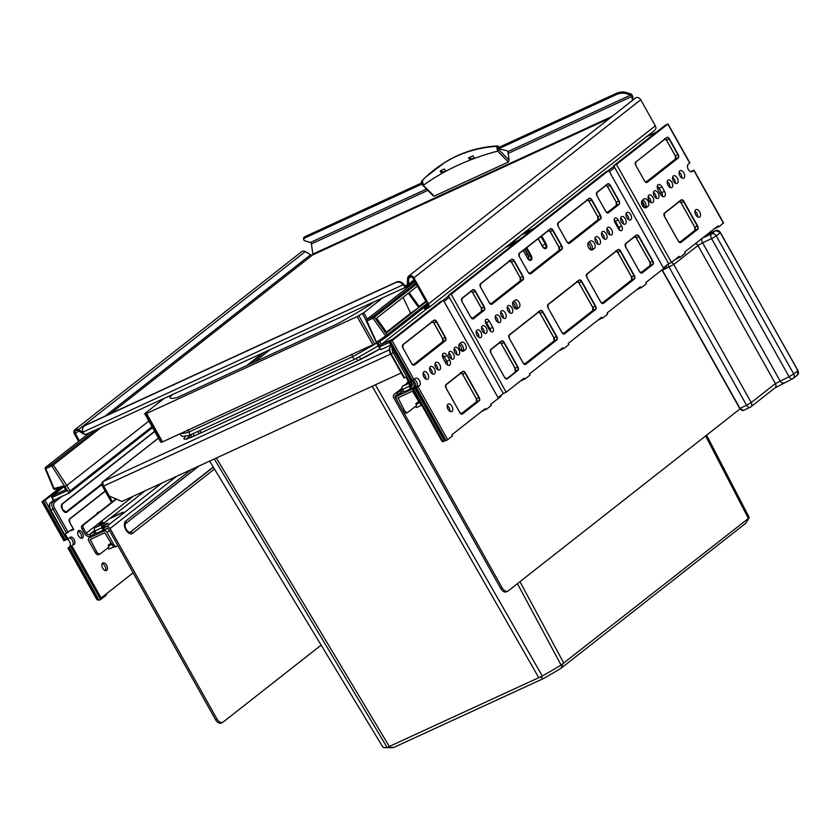 <?xml version="1.0" encoding="UTF-8"?>
<svg xmlns="http://www.w3.org/2000/svg" width="840" height="840" viewBox="0 0 840 840"><rect width="100%" height="100%" fill="white"/><g stroke="black" fill="none" stroke-linecap="round" stroke-linejoin="round"><path stroke-width="1.26" d="M111.562 502.425L102.386 486.056A3.853 3.108 51.9 0 1 102.858 481.719A3.853 3.108 51.9 0 1 103.362 481.404L103.604 481.299A3.853 2.236 65.3 0 0 103.688 486.045L109.305 496.062L121.916 501.469L401.216 372.939M112.392 501.764L103.331 485.625A2.573 2.069 -128.1 0 1 102.963 484.082M116.382 499.096L83.38 525.01A2.573 1.491 -114.7 0 0 83.433 528.171L82.016 528.832A2.573 1.491 65.3 0 1 81.953 525.662L83.38 525.01M95.004 531.163L89.397 534.534A2.573 2.069 -128.1 0 1 86.247 533.18L83.433 528.171M116.004 498.939L81.953 525.662M93.734 532.109L94.668 533.778L90.342 536.204A4.494 3.633 51.9 0 1 84.819 533.841L82.016 528.832M321.143 645.13L223.031 722.148A6.426 3.728 -114.7 0 1 222.59 722.421L221.162 723.072A6.426 3.728 65.3 0 1 215.492 719.586L108.644 529.179A1.281 1.04 -128.1 0 0 107.069 528.507L103.236 530.072L102.302 528.402L104.864 526.05L102.868 526.88M94.668 533.778L95.939 532.833M222.59 722.421A6.426 3.728 -114.7 0 1 216.919 718.925L110.072 528.528A3.213 2.594 51.9 0 0 106.134 526.837L102.302 528.402M112.886 516.747L123.176 512.169L111.09 518.154L112.886 516.747A3.213 1.859 -114.7 0 1 112.739 517.398M105.011 525.399A5.135 2.982 -114.7 0 1 105.851 523.94A5.135 2.982 -114.7 0 1 106.208 523.719A5.135 5.135 0 0 1 108.266 523.246L102.795 526.418M410.729 386.663L411.663 388.332L410.361 388.731L409.416 387.062L411.358 386.379A2.573 2.069 -128.1 0 0 412.01 383.271L410.792 381.108M412.272 380.541L413.438 382.62A4.494 3.633 51.9 0 1 412.881 387.681A4.494 3.633 51.9 0 1 412.293 388.048L411.663 388.332M740.208 408.776L508.19 590.919A6.426 3.728 -114.7 0 1 507.749 591.192A6.426 3.728 -114.7 0 1 502.079 587.696L395.231 397.299A1.281 1.04 -128.1 0 1 395.556 395.745L403.578 391.125M507.749 591.192L506.331 591.853A6.426 3.728 65.3 0 1 500.661 588.357L393.803 397.95A3.213 2.594 51.9 0 1 394.202 394.338A3.213 2.594 51.9 0 1 394.622 394.076L400.848 390.779L401.793 392.448M402.633 389.456L400.848 390.779M409.416 387.062L411.989 384.709L410.571 385.287M412.304 383.995L410.498 384.825M514.773 308.364A3.539 2.047 65.3 0 0 514.353 304.416A3.539 2.047 65.3 0 0 512.673 302.631M643.555 207.039A3.539 2.047 65.3 0 0 642.978 203.438A3.539 2.047 65.3 0 0 641.529 201.789M406.634 412.87A3.853 2.236 65.3 0 1 406.371 413.038A3.853 2.236 65.3 0 1 402.969 410.939L396.406 399.252A2.573 2.069 51.9 0 1 397.058 396.144L411.506 389.498A2.573 2.069 51.9 0 1 412.86 389.403L441.903 441.157L443.163 441.704L413.616 389.036L412.85 389.382L414.939 387.744A4.179 2.425 -114.7 0 0 414.855 382.599A4.179 2.425 -114.7 0 0 412.619 380.383M410.77 381.119L402.497 386.243A2.573 1.491 65.3 0 0 402.591 389.382L403.998 391.881L411.222 388.531M419.528 402.728L416.556 404.093L415.769 403.757L416.714 405.426L408.051 412.219A3.853 2.236 -114.7 0 1 407.788 412.377A3.853 2.236 -114.7 0 1 404.387 410.288L397.992 397.814L412.451 391.167L419.79 403.2A3.853 2.236 65.3 0 0 421.722 405.185L417.175 407.316A1.281 1.04 51.9 0 1 415.601 406.634L415.464 406.403M410.823 385.749L409.637 382.967A2.573 1.491 -114.7 0 0 409.721 386.096L409.952 386.495M411.842 382.977L410.571 384.636M410.812 381.538L409.637 382.967M406.749 383.407L408.755 382.084M408.198 381.087L407.001 382.893M98.931 554.474A3.853 2.236 65.3 0 1 98.669 554.631A3.853 2.236 65.3 0 1 95.267 552.531L88.704 540.845A2.573 2.069 51.9 0 1 89.365 537.747L103.814 531.09A2.573 2.069 51.9 0 1 106.964 532.444L113.526 544.131A3.853 2.236 -114.7 0 0 116.928 546.231A3.853 2.236 -114.7 0 0 117.191 546.074L117.842 545.559M99.057 525L100.117 522.858L102.648 522.071L103.12 523.131L94.805 527.846A2.573 1.491 65.3 0 0 94.899 530.975L96.306 533.484L103.656 530.03M114.061 546.798L109.473 548.909A1.281 1.04 51.9 0 1 107.898 548.236L107.772 547.995M111.836 544.32L108.864 545.685L108.077 545.349L109.011 547.019L100.359 553.812A3.853 2.236 -114.7 0 1 100.097 553.98A3.853 2.236 -114.7 0 1 96.695 551.88L90.216 539.469L104.748 532.76L112.098 544.793A3.853 2.236 65.3 0 0 115.5 546.882A3.853 2.236 65.3 0 0 115.763 546.725M103.215 527.499L101.934 524.559A2.573 1.491 -114.7 0 0 102.029 527.698L102.344 528.266M102.889 526.207L104.055 524.801L103.856 523.089L102.648 522.071M103.12 523.131L101.934 524.559M499.107 147.304L616.591 93.24A6.426 2.384 171.8 0 1 625.579 92.327L630.662 93.86A2.573 1.491 -114.7 0 1 632.195 95.288A2.573 1.491 -114.7 0 1 632.699 96.726L633.15 99.886M632.415 100.464L631.848 96.474A1.281 0.745 65.3 0 0 631.596 95.749A1.281 0.745 65.3 0 0 630.829 95.036L625.748 93.513A6.426 2.384 -8.2 0 0 616.76 94.427L616.591 93.24M421.617 182.963L305.655 236.323A6.426 2.384 171.8 0 0 303.534 238.518L303.702 239.694A6.426 2.384 -8.2 0 0 305.308 240.965L310.391 242.498A1.281 0.745 -114.7 0 1 311.157 243.212A1.281 0.745 -114.7 0 1 311.409 243.936L312.869 254.09A1.281 0.745 -114.7 0 1 312.648 254.951A2.573 2.069 51.9 0 1 310.621 254.762L305.277 251.612A3.853 3.108 -128.1 0 0 301.739 251.643L74.918 429.692A3.853 3.108 51.9 0 1 78.456 429.671L82.971 432.317M79.422 440.769L75.401 433.598L74.445 434.038A3.853 3.108 51.9 0 1 74.918 429.692M78.593 441.42L74.445 434.038M85.27 434.364A3.853 3.108 51.9 0 1 83.422 433.829L78.067 430.689A2.573 2.069 -128.1 0 0 75.401 433.598L78.666 431.036M424.305 308.228A6.426 0.714 150.7 0 0 426.919 307.419A2.573 2.069 -128.1 0 0 427.57 304.322L412.955 278.271A2.573 2.069 -128.1 0 0 408.776 278.502L408.429 284.277A3.853 3.108 51.9 0 1 407.4 286.346A3.853 3.108 51.9 0 1 406.896 286.661L406.266 285.548A2.573 2.069 -128.1 0 0 407.284 283.952L407.642 278.187A3.853 3.108 51.9 0 1 408.671 276.108A3.853 3.108 51.9 0 1 413.899 277.83L428.526 303.881A3.853 3.108 51.9 0 1 428.054 308.228A3.853 3.108 51.9 0 1 427.539 308.532A6.426 0.714 -29.3 0 1 424.925 309.341L424.305 308.228A6.426 0.714 150.7 0 1 425.145 307.272L427.886 305.119M428.054 308.228L654.864 130.168A3.853 3.108 -128.1 0 0 655.337 125.832L640.721 99.771A3.853 3.108 -128.1 0 0 635.481 98.049L408.671 276.108M406.896 286.661A3.853 2.236 -114.7 0 1 406.634 286.818A3.853 2.236 -114.7 0 1 404.407 286.209L403.127 284.77L403.725 284.298A6.426 5.187 -128.1 0 0 396.575 281.988L85.638 425.072A6.426 5.187 -128.1 0 0 84.798 425.586A6.426 5.187 -128.1 0 0 84.514 425.838M403.725 284.298L404.607 285.243A2.573 1.491 65.3 0 0 406.088 285.653A2.573 1.491 65.3 0 0 406.266 285.548L406.886 285.065M86.457 434.123A3.853 2.236 65.3 0 1 86.195 434.28A3.853 2.236 65.3 0 1 83.969 433.661L82.887 432.138A6.426 5.187 51.9 0 1 84.2 426.058A6.426 5.187 51.9 0 1 85.05 425.544L395.976 282.461A6.426 5.187 51.9 0 1 403.127 284.77L82.887 432.138M303.702 239.694A6.426 2.384 -8.2 0 1 305.834 237.51L421.974 184.054M499.306 148.47L616.76 94.427M422.31 180.401L423.433 185.252C444.413 170.079 469.14 158.708 497.595 151.116L508.358 162.015L509.114 160.198L507.959 152.187A1.281 0.745 -114.7 0 0 506.898 150.738L499.401 148.984L499.159 147.284M471.954 158.812L468.552 157.794L473.015 155.883L474.18 157.815L469.854 159.768L468.552 157.794M509.114 160.198L498.844 149.803L497.595 151.116L496.681 146.349L498.152 146.191L496.681 146.349L499.286 147.315M422.772 184.8L434.185 196.14L508.358 162.015M433.041 195.206L434.185 196.14L433.041 195.206M444.308 168.956L440.202 170.972L441.378 172.914L445.61 170.929L444.308 168.956M443.425 171.948L440.202 170.972M100.632 599.413L70.781 546.714L72.45 545.349A4.179 2.425 65.3 0 0 72.356 540.215A4.179 2.425 65.3 0 0 69.468 537.821A4.179 2.425 -114.7 0 1 72.356 540.215A4.179 2.425 -114.7 0 1 72.45 545.349L68.45 547.869L69.594 546.662A4.179 2.425 -114.7 0 0 69.499 541.527A4.179 2.425 -114.7 0 0 67.273 539.301M74.162 544.562A4.179 2.425 65.3 0 0 74.067 539.427A4.179 2.425 65.3 0 0 70.382 537.159A4.179 2.425 65.3 0 0 70.098 537.327L68.008 538.965L65.195 533.957L71.453 529.819A6.741 3.917 65.3 0 1 71.915 529.536A6.741 3.917 65.3 0 1 73.626 529.41L69.689 522.385A2.825 1.638 65.3 0 1 69.626 518.899L105.158 491.001M65.299 486.413L66.822 485.457L69.983 491.096L69.058 493.112L51.86 466.001L45.234 468.804L53.498 488.565L54.086 488.534A1.281 0.714 74.9 0 0 55.01 489.31A1.281 0.714 74.9 0 0 55.167 489.237L63.767 486.906M148.848 421.06L66.822 485.457L53.351 465.003L51.86 466.001A1.281 0.745 -114.7 0 1 51.828 464.425L95.949 429.786M97.367 512.894A4.179 2.425 -114.7 0 1 97.955 513.104A4.179 2.425 65.3 0 0 97.367 512.894M104.885 566.002A4.179 2.425 -114.7 0 1 105.41 570.623A4.179 2.425 65.3 0 0 104.885 566.002A4.179 2.425 65.3 0 0 102.197 563.64A4.179 2.425 -114.7 0 1 104.885 566.002M80.714 533.652A4.179 2.425 -114.7 0 1 81.239 538.272A4.179 2.425 65.3 0 0 80.714 533.652A4.179 2.425 65.3 0 0 78.015 531.289A4.179 2.425 -114.7 0 1 80.714 533.652M72.072 546.21L101.126 597.986L106.491 593.764L106.166 595.319L100.464 599.602M101.126 597.986L100.811 599.519M70.781 546.714L72.45 545.349L69.594 546.662M70.686 530.418A6.741 3.917 -114.7 0 1 71.453 530.555L73.636 529.547M106.491 593.764L133.15 572.838M78.54 535.909A4.179 2.425 65.3 0 0 82.226 538.178A4.179 2.425 65.3 0 0 82.425 532.865A4.179 2.425 65.3 0 0 78.739 530.596A4.179 2.425 65.3 0 0 78.54 535.909M99.194 512.138A4.179 2.425 65.3 0 0 98.081 512.201A4.179 2.425 65.3 0 0 97.062 513.807M102.711 568.26A4.179 2.425 65.3 0 0 106.397 570.528A4.179 2.425 65.3 0 0 106.596 565.215A4.179 2.425 65.3 0 0 102.911 562.947A4.179 2.425 65.3 0 0 102.711 568.26M66.895 539.291L68.008 538.965M152.534 427.613L69.237 493.007L57.929 498.236A1.281 1.04 -128.1 0 0 57.603 499.79A1.281 1.04 -128.1 0 0 56.028 499.107L50.694 502.562A1.281 1.04 51.9 0 1 50.862 502.457A6.426 3.728 65.3 0 0 50.998 510.374L67.242 539.322M51.996 497.417A1.281 1.04 51.9 0 1 52.322 495.863A1.281 0.745 65.3 0 0 52.343 497.448L54.117 501.197M63.735 486.854L66.612 490.875L63.819 485.909L64.008 486.843L63.819 485.909L54.086 488.534L45.822 468.783A1.281 0.745 65.3 0 1 45.791 467.197L51.828 464.425A1.281 1.04 51.9 0 1 53.351 465.003L101.398 427.276M101.829 483.851L65.552 512.327M587.969 243.338A4.179 2.425 -114.7 0 1 589.732 245.311A4.179 2.425 -114.7 0 1 590.404 249.638M591.444 244.524A4.179 2.425 65.3 0 0 588.945 242.203A4.179 2.425 -114.7 0 1 591.444 244.524A4.179 2.425 -114.7 0 1 591.538 249.669A4.179 2.425 65.3 0 0 591.444 244.524M641.687 201.159A4.179 2.425 -114.7 0 1 643.461 203.144A4.179 2.425 -114.7 0 1 644.123 207.47M645.173 202.356A4.179 2.425 65.3 0 0 642.663 200.035A4.179 2.425 -114.7 0 1 645.173 202.356A4.179 2.425 -114.7 0 1 645.256 207.491A4.179 2.425 65.3 0 0 645.173 202.356M459.039 344.547A4.179 2.425 -114.7 0 1 460.814 346.521A4.179 2.425 -114.7 0 1 461.475 350.847M462.525 345.733A4.179 2.425 65.3 0 0 460.016 343.413A4.179 2.425 -114.7 0 1 462.525 345.733A4.179 2.425 -114.7 0 1 462.609 350.879A4.179 2.425 65.3 0 0 462.525 345.733M416.567 381.812A4.179 2.425 65.3 0 0 414.057 379.491A4.179 2.425 -114.7 0 1 416.567 381.812A4.179 2.425 -114.7 0 1 416.651 386.957A4.179 2.425 65.3 0 0 416.567 381.812M512.757 302.379A4.179 2.425 -114.7 0 1 514.531 304.353A4.179 2.425 -114.7 0 1 515.193 308.679M516.243 303.566A4.179 2.425 65.3 0 0 513.734 301.245A4.179 2.425 -114.7 0 1 516.243 303.566A4.179 2.425 -114.7 0 1 516.327 308.7A4.179 2.425 65.3 0 0 516.243 303.566M417.375 286.146L409.164 292.582L419.548 306.989L426.153 301.802M418.719 307.639L386.904 332.619L376.519 318.213L408.334 293.244L418.719 307.639L410.582 313.246L403.106 297.35M390.726 345.082L380.94 349.598L376.793 342.815L366.891 321.027L366.324 321.111A1.281 1.281 0 0 1 366.702 319.546A1.281 1.04 51.9 0 1 366.87 319.452L372.897 316.669L415.663 283.101M665.375 266.291L666.509 266.49L660.618 270.953M691.677 171.78L692.286 171.507A4.179 2.425 65.3 0 1 691.992 171.685A4.179 2.425 65.3 0 1 688.307 169.407A4.179 2.425 65.3 0 1 688.223 164.273L689.881 162.907L668.01 123.931L664.986 125.444L613.662 165.732L668.64 263.718L663.38 267.855M599.172 319.19L599.434 319.651L598.322 319.851M599.434 319.651L600.968 318.455M690.543 171.633L693.945 170.142L692.286 171.507M411.096 380.887L415.443 378.409A4.179 2.425 65.3 0 1 415.727 378.231A4.179 2.425 65.3 0 1 419.412 380.499A4.179 2.425 65.3 0 1 419.507 385.644L413.616 389.036M443.163 441.704L445.778 440.286M482.78 410.56L483.042 411.022L484.575 409.826M608.748 170.51L451.175 294.221L506.163 392.207L524.066 378.147L524.696 379.26L530.061 375.039L529.442 373.926L562.863 347.687L563.493 348.8L568.859 344.579L568.239 343.466L601.661 317.226L602.291 318.339L607.656 314.129L607.037 313.016L640.458 286.776L641.088 287.889L646.453 283.668L645.834 282.555L663.736 268.495L608.748 170.51L605.903 171.822L448.319 295.533L503.307 393.519L498.036 397.645M521.577 380.1L521.84 380.572L523.373 379.365M560.375 349.639L560.637 350.112L562.17 348.915M637.97 288.729L638.232 289.202L639.765 287.994M676.767 258.269L677.029 258.741L678.562 257.544M715.565 227.819L715.827 228.281L717.36 227.084M675.234 183.141A4.179 2.425 65.3 0 0 674.415 179.393A4.179 2.425 65.3 0 0 672.577 177.366A4.179 2.425 -114.7 0 1 674.415 179.393A4.179 2.425 -114.7 0 1 675.234 183.141M669.858 187.362A4.179 2.425 65.3 0 0 669.039 183.614A4.179 2.425 65.3 0 0 667.202 181.587A4.179 2.425 -114.7 0 1 669.039 183.614A4.179 2.425 -114.7 0 1 669.858 187.362M656.135 198.146A4.179 2.425 65.3 0 0 655.316 194.387A4.179 2.425 65.3 0 0 653.468 192.36A4.179 2.425 -114.7 0 1 655.316 194.387A4.179 2.425 -114.7 0 1 656.135 198.146M650.759 202.356A4.179 2.425 65.3 0 0 649.94 198.608A4.179 2.425 65.3 0 0 648.102 196.581A4.179 2.425 -114.7 0 1 649.94 198.608A4.179 2.425 -114.7 0 1 650.759 202.356M509.891 312.942A4.179 2.425 65.3 0 0 509.082 309.183A4.179 2.425 65.3 0 0 507.234 307.167A4.179 2.425 -114.7 0 1 509.082 309.183A4.179 2.425 -114.7 0 1 509.891 312.942M503.328 318.098A4.179 2.425 65.3 0 0 502.509 314.339A4.179 2.425 65.3 0 0 500.671 312.322A4.179 2.425 -114.7 0 1 502.509 314.339A4.179 2.425 -114.7 0 1 503.328 318.098M497.952 322.308A4.179 2.425 65.3 0 0 497.144 318.56A4.179 2.425 65.3 0 0 495.296 316.533A4.179 2.425 -114.7 0 1 497.144 318.56A4.179 2.425 -114.7 0 1 497.952 322.308M484.229 333.092A4.179 2.425 65.3 0 0 483.409 329.332A4.179 2.425 65.3 0 0 481.572 327.317A4.179 2.425 -114.7 0 1 483.409 329.332A4.179 2.425 -114.7 0 1 484.229 333.092M478.853 337.302A4.179 2.425 65.3 0 0 478.044 333.554A4.179 2.425 65.3 0 0 476.196 331.527A4.179 2.425 -114.7 0 1 478.044 333.554A4.179 2.425 -114.7 0 1 478.853 337.302M425.733 379.008A4.179 2.425 65.3 0 0 424.914 375.249A4.179 2.425 65.3 0 0 423.077 373.233A4.179 2.425 -114.7 0 1 424.914 375.249A4.179 2.425 -114.7 0 1 425.733 379.008M432.296 373.853A4.179 2.425 65.3 0 0 431.487 370.104A4.179 2.425 65.3 0 0 429.639 368.078A4.179 2.425 -114.7 0 1 431.487 370.104A4.179 2.425 -114.7 0 1 432.296 373.853M437.671 369.642A4.179 2.425 65.3 0 0 436.853 365.883A4.179 2.425 65.3 0 0 435.015 363.856A4.179 2.425 -114.7 0 1 436.853 365.883A4.179 2.425 -114.7 0 1 437.671 369.642M451.395 358.858A4.179 2.425 65.3 0 0 450.587 355.11A4.179 2.425 65.3 0 0 448.739 353.084A4.179 2.425 -114.7 0 1 450.587 355.11A4.179 2.425 -114.7 0 1 451.395 358.858M456.771 354.648A4.179 2.425 65.3 0 0 455.952 350.889A4.179 2.425 65.3 0 0 454.115 348.863A4.179 2.425 -114.7 0 1 455.952 350.889A4.179 2.425 -114.7 0 1 456.771 354.648M597.639 244.062A4.179 2.425 65.3 0 0 596.82 240.303A4.179 2.425 65.3 0 0 594.982 238.287A4.179 2.425 -114.7 0 1 596.82 240.303A4.179 2.425 -114.7 0 1 597.639 244.062M604.202 238.907A4.179 2.425 65.3 0 0 603.383 235.148A4.179 2.425 65.3 0 0 601.545 233.132A4.179 2.425 -114.7 0 1 603.383 235.148A4.179 2.425 -114.7 0 1 604.202 238.907M609.577 234.685A4.179 2.425 65.3 0 0 608.759 230.937A4.179 2.425 65.3 0 0 606.911 228.911A4.179 2.425 -114.7 0 1 608.759 230.937A4.179 2.425 -114.7 0 1 609.577 234.685M623.301 223.913A4.179 2.425 65.3 0 0 622.482 220.154A4.179 2.425 65.3 0 0 620.645 218.138A4.179 2.425 -114.7 0 1 622.482 220.154A4.179 2.425 -114.7 0 1 623.301 223.913M628.677 219.691A4.179 2.425 65.3 0 0 627.858 215.943A4.179 2.425 65.3 0 0 626.021 213.916A4.179 2.425 -114.7 0 1 627.858 215.943A4.179 2.425 -114.7 0 1 628.677 219.691M660.051 193.358L661.637 192.633L659.138 188.181A4.179 2.425 65.3 0 0 657.3 186.155A4.179 2.425 -114.7 0 1 659.138 188.181L661.637 192.633A4.179 2.425 -114.7 0 1 662.456 196.382A4.179 2.425 65.3 0 0 661.637 192.633L664.493 191.321L661.994 186.858A4.179 2.425 65.3 0 0 658.308 184.59A4.179 2.425 65.3 0 0 658.109 189.913L660.607 194.366A4.179 2.425 65.3 0 0 664.293 196.634A4.179 2.425 65.3 0 0 664.493 191.321M488.995 329.06L489.909 328.65L486.465 322.529A3.539 2.047 65.3 0 0 485.31 321.09A3.539 2.047 -114.7 0 1 486.465 322.529L489.909 328.65A3.539 2.047 -114.7 0 1 490.644 331.338A3.539 2.047 65.3 0 0 489.909 328.65L492.755 327.338L489.321 321.206A3.539 2.047 65.3 0 0 486.203 319.294A3.539 2.047 65.3 0 0 486.034 323.788L489.479 329.91A3.539 2.047 65.3 0 0 492.597 331.832A3.539 2.047 65.3 0 0 492.755 327.338M447.573 365.075A4.179 2.425 65.3 0 0 446.765 361.316L444.266 356.864A4.179 2.425 65.3 0 0 442.418 354.837A4.179 2.425 -114.7 0 1 444.266 356.864L446.765 361.316A4.179 2.425 -114.7 0 1 447.573 365.075M619.563 230.129A3.539 2.047 65.3 0 0 618.828 227.441L615.395 221.309A3.539 2.047 65.3 0 0 614.229 219.881A3.539 2.047 -114.7 0 1 615.395 221.309L618.828 227.441A3.539 2.047 -114.7 0 1 619.563 230.129M449.904 411.358A4.179 2.425 65.3 0 0 449.096 407.6A4.179 2.425 65.3 0 0 447.248 405.584A4.179 2.425 -114.7 0 1 449.096 407.6A4.179 2.425 -114.7 0 1 449.904 411.358M697.61 216.899A4.179 2.425 65.3 0 0 696.801 213.15A4.179 2.425 65.3 0 0 694.953 211.124A4.179 2.425 -114.7 0 1 696.801 213.15A4.179 2.425 -114.7 0 1 697.61 216.899M681.797 177.996A4.179 2.425 65.3 0 0 680.977 174.237A4.179 2.425 65.3 0 0 679.14 172.21A4.179 2.425 -114.7 0 1 680.977 174.237A4.179 2.425 -114.7 0 1 681.797 177.996M715.827 228.281L714.714 228.48M677.029 258.741L675.917 258.941M507.455 245.889L506.499 246.645M511.476 242.739L512.306 242.078M519.76 236.712L510.983 243.117M512.526 242.414L519.477 236.46M392.606 339.266L381.308 344.463L380.383 346.479L377.591 341.512L379.691 341.565L381.308 344.463L426.5 308.994M528.329 259.088L528.78 256.567A3.213 2.594 -128.1 0 0 528.381 255.539L524.822 249.175M528.234 258.972L528.549 257.061M528.245 255.591A2.573 2.069 -128.1 0 1 528.518 256.347L528.559 256.893M404.197 377.758L405.983 377.139L408.786 382.147L410.907 381.034M521.84 380.572L520.726 380.772M560.637 350.112L559.524 350.312M495.285 400.743L501.165 396.291L500.031 396.081M483.042 411.022L481.929 411.222M638.232 289.202L637.119 289.401M419.192 306.485L425.849 301.256M386.536 332.115L410.582 313.246M61.163 487.641L45.024 500.315L42 501.816L59.367 488.135M97.157 599.613L99.288 600.222L100.433 599.561M64.04 540.603L66.696 539.427M465.37 344.421A4.179 2.425 65.3 0 0 461.685 342.153A4.179 2.425 65.3 0 0 461.401 342.321L459.617 343.728A4.179 2.425 65.3 0 0 459.701 348.873A4.179 2.425 65.3 0 0 463.386 351.141A4.179 2.425 65.3 0 0 463.669 350.973L465.465 349.566A4.179 2.425 65.3 0 0 465.37 344.421M444.213 439.897L446.344 440.517L447.689 439.709L452.466 435.96L451.846 434.837L485.268 408.597L485.898 409.71L484.019 409.584M443.415 300.31L392.081 340.61L389.056 342.111L440.559 301.623L443.415 300.31L498.404 398.296L490.644 404.387L491.264 405.5L485.898 409.71M419.507 385.644L416.462 387.723L414.992 388.322L416.651 386.957L414.939 387.744M447.111 355.551L449.61 360.003A4.179 2.425 65.3 0 1 449.421 365.316A4.179 2.425 65.3 0 1 445.736 363.048L443.237 358.596A4.179 2.425 65.3 0 1 443.425 353.283A4.179 2.425 65.3 0 1 447.111 355.551L442.754 357.556M454.933 352.622A4.179 2.425 65.3 0 0 458.619 354.889A4.179 2.425 65.3 0 0 458.808 349.577A4.179 2.425 65.3 0 0 455.123 347.308A4.179 2.425 65.3 0 0 454.933 352.622M449.558 356.843A4.179 2.425 65.3 0 0 453.243 359.111A4.179 2.425 65.3 0 0 453.432 353.798A4.179 2.425 65.3 0 0 449.747 351.519A4.179 2.425 65.3 0 0 449.558 356.843M435.824 367.616A4.179 2.425 65.3 0 0 439.509 369.883A4.179 2.425 65.3 0 0 439.709 364.57A4.179 2.425 65.3 0 0 436.023 362.303A4.179 2.425 65.3 0 0 435.824 367.616M430.458 371.837A4.179 2.425 65.3 0 0 434.144 374.105A4.179 2.425 65.3 0 0 434.332 368.792A4.179 2.425 65.3 0 0 430.647 366.513A4.179 2.425 65.3 0 0 430.458 371.837M423.895 376.992A4.179 2.425 65.3 0 0 427.581 379.26A4.179 2.425 65.3 0 0 427.77 373.937A4.179 2.425 65.3 0 0 424.084 371.669A4.179 2.425 65.3 0 0 423.895 376.992M448.067 409.343A4.179 2.425 65.3 0 0 451.752 411.611A4.179 2.425 65.3 0 0 451.941 406.287A4.179 2.425 65.3 0 0 448.256 404.019A4.179 2.425 65.3 0 0 448.067 409.343M642.264 200.351A4.179 2.425 65.3 0 0 642.348 205.485A4.179 2.425 65.3 0 0 646.034 207.764A4.179 2.425 65.3 0 0 646.317 207.585L648.113 206.178A4.179 2.425 65.3 0 0 648.018 201.043A4.179 2.425 65.3 0 0 644.332 198.765A4.179 2.425 65.3 0 0 644.049 198.944L642.264 200.351M668.01 123.931L616.508 164.419L671.496 262.406L679.255 256.316L679.885 257.428L685.251 253.208L684.631 252.095L718.053 225.855L718.683 226.968L723.366 223.083M648.921 200.34A4.179 2.425 65.3 0 0 652.606 202.608A4.179 2.425 65.3 0 0 652.796 197.295A4.179 2.425 65.3 0 0 649.11 195.017A4.179 2.425 65.3 0 0 648.921 200.34M654.287 196.119A4.179 2.425 65.3 0 0 657.972 198.387A4.179 2.425 65.3 0 0 658.172 193.074A4.179 2.425 65.3 0 0 654.486 190.806A4.179 2.425 65.3 0 0 654.287 196.119M668.021 185.346A4.179 2.425 65.3 0 0 671.706 187.614A4.179 2.425 65.3 0 0 671.895 182.301A4.179 2.425 65.3 0 0 668.21 180.023A4.179 2.425 65.3 0 0 668.021 185.346M673.386 181.125A4.179 2.425 65.3 0 0 677.072 183.393A4.179 2.425 65.3 0 0 677.271 178.08A4.179 2.425 65.3 0 0 673.586 175.812A4.179 2.425 65.3 0 0 673.386 181.125M679.959 175.97A4.179 2.425 65.3 0 0 683.645 178.238A4.179 2.425 65.3 0 0 683.833 172.924A4.179 2.425 65.3 0 0 680.148 170.657A4.179 2.425 65.3 0 0 679.959 175.97M695.772 214.883A4.179 2.425 65.3 0 0 699.457 217.151A4.179 2.425 65.3 0 0 699.647 211.838A4.179 2.425 65.3 0 0 695.961 209.57A4.179 2.425 65.3 0 0 695.772 214.883M718.683 226.968L716.803 226.842M613.662 165.732L616.508 164.419M668.64 263.718L671.496 262.406M679.885 257.428L678.006 257.303M513.335 301.56A4.179 2.425 65.3 0 0 513.418 306.705A4.179 2.425 65.3 0 0 517.104 308.973A4.179 2.425 65.3 0 0 517.398 308.794L519.183 307.387A4.179 2.425 65.3 0 0 519.089 302.253A4.179 2.425 65.3 0 0 515.403 299.975A4.179 2.425 65.3 0 0 515.12 300.153L513.335 301.56M594.3 243.212A4.179 2.425 65.3 0 0 590.615 240.944A4.179 2.425 65.3 0 0 590.331 241.112L588.536 242.519A4.179 2.425 65.3 0 0 588.63 247.664A4.179 2.425 65.3 0 0 592.316 249.931A4.179 2.425 65.3 0 0 592.599 249.753L594.395 248.357A4.179 2.425 65.3 0 0 594.3 243.212M618.25 219.996L621.684 226.128A3.539 2.047 65.3 0 1 621.516 230.622A3.539 2.047 65.3 0 1 618.398 228.701L614.964 222.579A3.539 2.047 65.3 0 1 615.132 218.075A3.539 2.047 65.3 0 1 618.25 219.996L614.565 221.697M477.015 335.286A4.179 2.425 65.3 0 0 480.701 337.554A4.179 2.425 65.3 0 0 480.89 332.241A4.179 2.425 65.3 0 0 477.204 329.973A4.179 2.425 65.3 0 0 477.015 335.286M482.381 331.065A4.179 2.425 65.3 0 0 486.066 333.333A4.179 2.425 65.3 0 0 486.266 328.02A4.179 2.425 65.3 0 0 482.58 325.752A4.179 2.425 65.3 0 0 482.381 331.065M496.115 320.292A4.179 2.425 65.3 0 0 499.8 322.56A4.179 2.425 65.3 0 0 499.989 317.247A4.179 2.425 65.3 0 0 496.304 314.969A4.179 2.425 65.3 0 0 496.115 320.292M501.491 316.071A4.179 2.425 65.3 0 0 505.176 318.339A4.179 2.425 65.3 0 0 505.365 313.026A4.179 2.425 65.3 0 0 501.68 310.758A4.179 2.425 65.3 0 0 501.491 316.071M508.053 310.916A4.179 2.425 65.3 0 0 511.739 313.194A4.179 2.425 65.3 0 0 511.928 307.87A4.179 2.425 65.3 0 0 508.242 305.603A4.179 2.425 65.3 0 0 508.053 310.916M626.829 217.675A4.179 2.425 65.3 0 0 630.514 219.944A4.179 2.425 65.3 0 0 630.714 214.631A4.179 2.425 65.3 0 0 627.029 212.352A4.179 2.425 65.3 0 0 626.829 217.675M621.464 221.886A4.179 2.425 65.3 0 0 625.149 224.165A4.179 2.425 65.3 0 0 625.338 218.841A4.179 2.425 65.3 0 0 621.653 216.573A4.179 2.425 65.3 0 0 621.464 221.886M607.73 232.669A4.179 2.425 65.3 0 0 611.415 234.938A4.179 2.425 65.3 0 0 611.615 229.625A4.179 2.425 65.3 0 0 607.929 227.346A4.179 2.425 65.3 0 0 607.73 232.669M602.364 236.88A4.179 2.425 65.3 0 0 606.05 239.159A4.179 2.425 65.3 0 0 606.239 233.835A4.179 2.425 65.3 0 0 602.553 231.567A4.179 2.425 65.3 0 0 602.364 236.88M595.791 242.036A4.179 2.425 65.3 0 0 599.476 244.314A4.179 2.425 65.3 0 0 599.676 238.991A4.179 2.425 65.3 0 0 595.99 236.722A4.179 2.425 65.3 0 0 595.791 242.036M641.088 287.889L639.208 287.752M503.307 393.519L506.163 392.207M448.319 295.533L451.175 294.221M524.696 379.26L522.816 379.124M563.493 348.8L561.614 348.673M602.291 318.339L600.411 318.213M351.561 354.281L354.123 359.541A89.943 10.049 -29.3 0 0 357.462 357.714A89.943 10.049 -29.3 0 0 378.221 345.849M749.207 517.398L706.577 435.183L749.133 517.892L745.7 523.288L561.025 668.273A74.036 8.264 150.7 0 1 543.396 678.583L393.729 747.464A74.036 8.264 150.7 0 1 391.619 747.674L384.919 747.663A79.979 8.935 150.7 0 1 382.862 747.075L337.68 672.441L382.862 747.075M541.254 676.704L540.572 677.198L543.396 678.583M170.615 398.108L169.848 396.848A80.945 9.04 -29.3 0 0 169.838 397.005A80.945 9.04 -29.3 0 0 169.995 397.614A80.945 9.04 -29.3 0 0 177.334 397.509L337.743 323.694A80.945 9.04 -29.3 0 0 338.719 323.148A80.945 9.04 -29.3 0 0 370.482 304.531L373.779 301.938M262.626 353.094L246.697 365.589M173.145 394.264L169.848 396.848M164.115 398.423L145.089 413.364L146.601 413.49L357.137 316.606L363.783 312.721L382.809 297.78M160.681 442.082L162.54 441.882L376.635 343.014L366.324 321.111M359.289 356.695L360.78 359.3M375.406 384.825L542.315 676.043L387.156 747.453A79.979 8.935 150.7 0 1 384.919 747.663M517.43 583.663L561.067 665.07A79.979 8.935 150.7 0 1 542.315 676.043M749.133 517.892L561.067 665.07M197.82 431.466L199.164 433.713M214.294 458.966L387.156 747.453M562.748 664.22L561.025 668.273M388.175 747.327L393.729 747.464M187.887 429.597L190.092 435.026L354.123 359.541M180.012 433.839L180.884 435.382A89.943 10.049 -29.3 0 0 190.092 435.026M390.558 346.364A1.281 1.04 51.9 0 1 390.81 346.048L390.978 345.944A6.426 3.728 65.3 0 0 391.115 353.85L103.688 486.045M103.604 481.299L389.361 349.797M525.976 255.161L527.289 254.132M158.445 438.165L103.362 481.404M186.049 435.971A29.547 3.297 -29.3 0 0 195.993 435.194L357.63 360.812A29.547 3.297 -29.3 0 0 379.921 348.873M191.929 434.175L190.575 435.246L192.066 436.884M190.26 434.952A2.573 2.069 51.9 0 1 190.575 435.246A27.079 3.024 -29.3 0 0 187.089 438.627M213.245 467.009L130.725 531.793L213.36 467.197M198.334 466.305L125.979 523.331L199.028 465.99M130.725 531.793A4.883 2.835 -114.7 0 1 127.145 530.807M125.108 526.365A4.883 2.835 -114.7 0 1 125.895 523.404A4.883 2.835 -114.7 0 1 125.979 523.331M125.675 521.094A2.573 2.069 51.9 0 1 125.948 523.131A5.082 2.951 65.3 0 0 125.864 523.205L125.864 523.205A5.082 2.951 65.3 0 0 125.129 524.517L125.129 524.517C124.982 527.604 126.126 530.103 128.573 531.993A5.082 2.951 65.3 0 0 128.573 531.993L128.573 531.993A5.082 2.951 65.3 0 0 130.893 531.93A2.573 2.069 51.9 0 1 132.552 533.327A7.067 4.095 65.3 0 1 125.906 529.904A7.067 4.095 65.3 0 1 125.549 521.199A7.067 4.095 65.3 0 1 125.675 521.094L191.405 469.497M86.247 533.18L133.339 496.209M106.134 526.837L161.858 483.094M145.121 490.791L103.887 523.163M94.636 530.428L89.397 534.534M90.962 535.92L90.027 534.25M176.578 476.322L110.072 528.528M103.604 528.003L104.538 529.673M215.492 719.586L216.919 718.925M214.473 469.024L132.552 533.327M411.358 386.379L411.978 385.896M413.438 382.62L414.382 381.875M402.139 388.175L394.622 394.076M398.087 394.58L397.152 392.91M500.661 588.357L502.079 587.696M399.861 393.666L395.231 397.299M401.562 392.606L397.058 396.144M411.506 389.498L415.685 386.211M419.79 403.2L420.441 402.895M402.969 410.939L404.387 410.288M415.769 403.757L418.782 401.394M399.987 396.9L397.834 398.591M419.16 402.056L416.556 404.093M409.721 386.096L402.591 389.382M402.56 386.211L409.647 382.945M109.41 530.523L106.964 532.444M93.188 534.734L89.365 537.747M103.814 531.09L107.153 528.476M112.098 544.793L113.526 544.131M95.267 552.531L96.695 551.88M108.077 545.349L111.09 542.986M92.295 538.493L90.132 540.183M111.458 543.648L108.864 545.685M102.029 527.698L94.899 530.975M103.016 522.564L103.856 523.089M94.867 527.803L101.955 524.538M99.309 524.496L103.089 522.753M631.848 96.474L508.137 153.405M427.833 190.355L311.409 243.936M305.277 251.612L78.456 429.671M105.042 416.147L310.621 254.762M609.84 118.188L312.648 254.951L110.513 413.627M312.869 254.09L612.171 116.361M408.429 284.277L413.91 279.972M410.97 276.78L408.776 278.502L407.642 278.187M640.721 99.771L413.899 277.83M428.526 303.881L655.337 125.832M427.539 306.936L426.919 307.419L427.539 308.532M404.607 285.243L404.407 286.209M85.638 425.072L85.05 425.544M395.976 282.461L396.575 281.988M310.391 242.498L426.542 189.053M507.801 151.652L630.829 95.036M305.655 236.323L305.834 237.51M625.579 92.327L625.748 93.513M498.844 149.803L498.099 146.947M498.152 146.191L498.75 146.905M422.037 181.954L421.858 180.894C421.144 182.112 421.459 183.572 422.804 185.273L433.388 195.983M421.995 180.716C442.712 159.778 467.596 148.312 496.681 146.349M89.912 432.569L45.791 467.197A1.281 1.04 51.9 0 0 45.623 467.303A1.281 1.281 0 0 0 45.234 468.804M45.392 468.594A1.281 1.04 51.9 0 1 45.623 467.303L89.817 432.611M53.655 488.344L53.498 488.565A1.281 1.281 0 0 0 55.01 489.31L63.777 486.938M61.919 496.398L54.621 502.131A5.135 2.982 -114.7 0 0 54.737 508.452L68.166 532.392M101.871 484.606L66.728 512.201A4.116 2.384 65.3 0 1 62.811 510.132L62.191 509.019A4.116 2.384 65.3 0 1 62.097 503.958L154.613 431.33M71.305 546.557L100.863 599.225M54.737 508.452L50.474 510.531C48.762 507.234 48.836 504.578 50.694 502.562A1.281 1.04 51.9 0 0 50.442 502.887M53.844 500.115L50.862 502.457L53.046 501.449L56.028 499.107M66.612 490.875L51.818 497.606L53.403 500.43M63.63 486.98L52.322 495.863L65.404 489.836M69.983 491.096L152.019 426.699M66.623 533.306L53.182 509.366A6.426 3.728 -114.7 0 1 53.046 501.449A1.281 1.04 51.9 0 1 54.621 502.131M69.626 518.899L69.562 519.215A2.573 1.491 65.3 0 0 69.101 520.139M105.263 491.19L69.626 519.162L105.263 491.19M64.302 511.906A3.853 2.236 65.3 0 0 66.139 512.221A3.853 2.236 65.3 0 0 66.402 512.064L101.829 484.25M65.867 512.306L66.728 512.201M62.097 503.958L62.066 504.252A3.853 2.236 65.3 0 0 61.341 505.712M66.139 512.221L62.223 508.988L62.034 504.273L154.718 431.519L62.097 504.221M523.194 250.457L527.541 258.195A3.853 2.236 65.3 0 0 527.656 258.405A3.853 2.236 65.3 0 0 531.258 260.085A3.853 2.236 65.3 0 0 531.121 255.392L530.355 255.843L526.061 248.199M527.541 258.195L530.197 259.928A3.213 1.859 65.3 0 0 530.355 255.843L528.444 256.463L528.182 258.92M538.115 238.739L542.462 246.488A3.853 2.236 65.3 0 0 542.587 246.687A3.853 2.236 65.3 0 0 546.189 248.378A3.853 2.236 65.3 0 0 546.042 243.673L545.275 244.125L540.981 236.492M542.462 246.488L545.118 248.22A3.213 1.859 65.3 0 0 545.275 244.125L542.136 245.574A3.213 1.859 -114.7 0 1 542.42 246.162M366.492 320.901A1.281 1.04 51.9 0 1 366.702 319.546L414.887 281.726L366.87 319.452A1.281 0.745 65.3 0 0 366.891 321.027L372.929 318.255L385.686 335.937L377.591 341.512M416.325 284.277L372.929 318.255A1.281 0.745 -114.7 0 1 372.897 316.669A1.281 1.04 51.9 0 1 374.378 317.195L387.135 334.887L427.108 303.502M387.135 334.887A1.281 1.04 51.9 0 1 387.03 336.514A1.281 0.756 -124.5 0 1 387.009 336.536A1.281 0.756 -124.5 0 1 385.686 335.937L387.135 334.887M386.988 336.546L379.691 341.565L387.009 336.536A1.281 1.281 0 0 0 387.072 336.483L427.707 304.584L387.114 336.452M614.659 167.517L609.389 171.654M541.695 235.924L546.042 243.673M526.774 247.643L531.121 255.392M449.316 297.308L444.056 301.445M444.297 440.044L444.843 441.021M607.908 170.898L613.914 166.194M542.136 245.574L538.24 238.644L542.42 246.414M508.956 244.713L518.847 240.167M523.288 250.383L527.499 258.132M442.575 300.699L448.57 295.985M389.235 342.416L380.383 346.479M531.321 230.37L522.49 234.434M516.401 242.088L507.57 246.152M524.601 249.344L528.119 255.612L524.696 249.27M528.518 256.347L528.381 255.539M656.428 132.153L646.538 136.71M523.877 233.006L533.778 228.448M505.397 247.506L515.288 242.959L505.376 247.527M404.03 377.947L390.59 354.007C388.878 350.721 388.952 348.065 390.81 346.048A1.281 1.04 51.9 0 1 390.978 345.944L391.167 345.86M394.653 352.086L393.309 352.842A6.426 3.728 -114.7 0 1 392.007 347.361M409.553 381.791L393.309 352.842L391.115 353.85L404.555 377.79M519.183 307.387L515.76 308.963M489.321 321.206L485.636 322.906M445.169 362.05L449.61 360.003M465.465 349.566L462.042 351.141M661.994 186.858L657.636 188.874M648.113 206.178L644.69 207.753M594.395 248.357L590.972 249.921M617.925 227.85L621.684 226.128M720.258 232.628L798 370.619L797.444 375.06A3.853 3.108 -128.1 0 0 797.916 370.713L797.874 370.639M793.737 373.989L797.916 370.713L720.437 232.638A3.853 3.108 -128.1 0 0 715.712 230.612L706.734 234.738L715.754 230.591L720.521 232.543L716.258 235.924L793.737 373.989A3.853 3.108 51.9 0 1 793.264 378.336A3.853 3.108 51.9 0 1 792.76 378.641A3.853 2.236 -114.7 0 1 792.498 378.808A3.853 2.236 -114.7 0 1 789.096 376.709L793.737 373.989M797.444 375.06L793.264 378.336A3.853 3.853 0 0 1 792.498 378.808L774.942 387.933A3.853 3.108 -128.1 0 0 775.415 383.586L789.096 376.709L711.617 238.644L702.576 242.802L780.066 380.867A3.853 2.236 65.3 0 0 783.468 382.967A3.853 2.236 65.3 0 0 783.731 382.798M751.244 402.56L775.415 383.586L697.935 245.511L673.764 264.495L751.244 402.56A3.853 3.108 51.9 0 1 750.771 406.906A3.853 3.108 51.9 0 1 750.267 407.211A3.853 2.236 -114.7 0 1 750.005 407.379A3.853 2.236 -114.7 0 1 746.602 405.279L751.244 402.56M671.423 262.447A3.853 3.108 51.9 0 1 673.764 264.495L662.466 270.27L739.946 408.345L746.602 405.279L669.123 267.215A3.853 2.236 -114.7 0 1 668.336 263.959M662.025 270.007L739.683 408.419L662.329 270.333M774.942 387.933L750.771 406.906A3.853 3.853 0 0 1 750.005 407.379L743.348 410.435L739.946 408.345A3.853 2.236 65.3 0 0 743.348 410.435A3.853 2.236 65.3 0 0 743.61 410.277M702.555 238.025L711.533 233.898L715.754 230.591M716.258 235.924L711.617 238.644A3.853 2.236 -114.7 0 1 711.533 233.898A3.853 3.108 51.9 0 1 716.258 235.924M702.335 238.192A3.853 2.236 65.3 0 0 702.576 242.802L697.935 245.511A3.853 3.108 -128.1 0 0 695.615 243.474M45.024 500.315L49.613 508.494M68.45 547.869L97.514 599.645M98.963 600.096L69.405 547.428M65.341 540.194L43.47 501.218M42.525 501.659L64.397 540.635M445.988 384.836L462.704 371.459A2.825 1.638 65.3 0 1 465.392 372.876L465.087 373.055A2.573 1.491 65.3 0 0 462.819 371.658A2.573 1.491 65.3 0 0 462.693 371.731L462.819 371.658M392.081 340.61L413.952 379.575M418.016 386.81L447.689 439.709M411.737 363.678L402.99 348.086A2.825 1.638 65.3 0 1 402.927 344.61L433.965 320.24A2.825 1.638 65.3 0 1 436.653 321.657L445.399 337.25A2.825 1.638 65.3 0 1 445.463 340.725L414.425 365.096A2.825 1.638 65.3 0 1 411.737 363.678L411.716 363.647M465.392 372.876L479.136 397.373A2.825 1.638 65.3 0 1 479.199 400.858L462.494 413.973A2.825 1.638 65.3 0 1 459.806 412.556L446.05 388.059A2.825 1.638 65.3 0 1 445.988 384.584L462.704 371.459M415.517 388.154L444.57 439.929M446.019 440.391L416.462 387.723M476.301 398.717A2.825 1.638 -114.7 0 1 476.868 400.921M461.276 372.844A2.573 1.491 -114.7 0 1 462.609 374.199L476.354 398.695A2.573 1.491 -114.7 0 1 476.417 401.856L476.291 398.685L462.556 374.22M461.548 372.992A2.825 1.638 -114.7 0 1 462.536 374.189L460.341 372.803M442.565 338.594A2.825 1.638 -114.7 0 1 443.132 340.798M432.537 321.625A2.573 1.491 -114.7 0 1 433.87 322.98L442.617 338.562A2.573 1.491 -114.7 0 1 442.669 341.733L442.512 338.594L433.818 323.001A2.825 1.638 -114.7 0 0 432.8 321.772M412.409 380.478L390.537 341.512M389.582 341.954L411.453 380.919M463.071 351.246L463.669 350.973M461.822 414.005L478.884 400.722L476.417 401.856L461.118 413.858L476.354 401.909M462.609 374.199L476.354 398.695L478.832 397.551L465.087 373.055L462.609 374.199M460.793 413.753A2.573 1.491 65.3 0 0 462 413.942A2.573 1.491 65.3 0 0 462.168 413.837L462.494 413.973M479.199 400.858L478.884 400.722A2.573 1.491 65.3 0 0 478.832 397.551L479.136 397.373M445.988 384.584L445.956 384.867A2.573 1.491 65.3 0 0 445.473 385.822M462 413.942L459.837 412.514L446.093 388.017L445.925 384.888L462.672 371.753M413.753 365.117L445.147 340.589L442.669 341.733L413.049 364.98L442.606 341.775M433.87 322.98L442.617 338.562L445.084 337.428L436.338 321.836L433.87 322.98M431.603 321.584L433.797 322.969M412.734 364.875A2.573 1.491 65.3 0 0 413.931 365.064A2.573 1.491 65.3 0 0 414.11 364.959L414.425 365.096M445.463 340.725L445.147 340.589A2.573 1.491 65.3 0 0 445.084 337.428L445.399 337.25M436.653 321.657L436.338 321.836A2.573 1.491 65.3 0 0 434.07 320.439A2.573 1.491 65.3 0 0 433.955 320.512M402.927 344.61L433.933 320.534L402.917 344.862M402.917 348.075L402.864 344.915A2.573 1.491 65.3 0 0 402.402 345.849M413.931 365.064L411.768 363.636L402.99 348.086M635.702 165.333L635.68 162.152L666.75 137.498L635.649 162.172A2.573 1.491 65.3 0 0 635.187 163.107M666.603 140.259L675.297 155.852L677.87 154.686L669.123 139.094A2.573 1.491 65.3 0 0 666.855 137.697L635.702 162.12M723.45 223.22L693.777 170.331M689.714 163.097L667.842 124.131M678.258 241.059L664.514 216.562A2.825 1.638 65.3 0 1 664.45 213.077L681.167 199.962A2.825 1.638 65.3 0 1 683.855 201.38L697.599 225.876A2.825 1.638 65.3 0 1 697.662 229.362L680.946 242.477A2.825 1.638 65.3 0 1 678.258 241.059L678.248 241.028M645.519 182.123A2.573 1.491 65.3 0 0 646.716 182.322L644.553 180.894L635.775 165.344A2.825 1.638 65.3 0 1 635.712 161.858M644.5 180.905L644.553 180.894A2.825 1.638 65.3 0 0 647.21 182.353L678.248 157.983A2.825 1.638 65.3 0 0 678.185 154.508L669.438 138.915A2.825 1.638 65.3 0 0 666.75 137.498M679.739 201.348A2.573 1.491 -114.7 0 1 681.072 202.703L694.817 227.199A2.573 1.491 -114.7 0 1 694.869 230.359L694.743 227.189L681.02 202.724M680.001 201.495A2.825 1.638 -114.7 0 1 680.999 202.692L678.804 201.306M694.764 227.22A2.825 1.638 -114.7 0 1 695.331 229.425M665.585 139.03A2.825 1.638 -114.7 0 1 666.582 140.228L664.388 138.841M675.35 155.841A2.825 1.638 -114.7 0 1 675.917 158.056M645.719 207.869L646.317 207.585M680.284 242.508L697.347 229.226L694.869 230.359L679.581 242.361L694.817 230.412M681.072 202.703L694.817 227.199L697.295 226.054L683.54 201.558L681.072 202.703M697.662 229.362L697.347 229.226A2.573 1.491 65.3 0 0 697.295 226.054L697.599 225.876M683.855 201.38L683.54 201.558A2.573 1.491 65.3 0 0 681.272 200.161A2.573 1.491 65.3 0 0 681.156 200.235L681.167 199.962M664.45 213.077L681.135 200.256L664.388 213.392A2.573 1.491 65.3 0 0 663.925 214.326M679.255 242.256A2.573 1.491 65.3 0 0 680.452 242.445A2.573 1.491 65.3 0 0 680.631 242.34L680.946 242.477M646.538 182.375L677.933 157.847L675.392 159.033L675.297 155.852L666.55 140.27L675.402 155.82A2.573 1.491 -114.7 0 1 675.454 158.991L645.834 182.238L675.423 159.012M665.322 138.884A2.573 1.491 -114.7 0 1 666.655 140.238L669.438 138.915M678.248 157.983L677.933 157.847A2.573 1.491 65.3 0 0 677.87 154.686L678.185 154.508M644.553 180.894L635.775 165.344M640.458 272.717A2.573 1.491 65.3 0 0 641.655 272.906A2.573 1.491 65.3 0 0 641.833 272.8L642.149 272.937A2.825 1.638 65.3 0 1 639.461 271.519L639.45 271.488M600.663 301.969L586.919 277.473A2.825 1.638 65.3 0 1 586.856 273.998L617.894 249.627A2.825 1.638 65.3 0 1 620.582 251.045L634.326 275.541A2.825 1.638 65.3 0 1 634.389 279.027L603.351 303.387A2.825 1.638 65.3 0 1 600.663 301.969L600.653 301.938M561.865 332.43L548.121 307.933A2.825 1.638 65.3 0 1 548.058 304.458L579.096 280.088A2.825 1.638 65.3 0 1 581.784 281.505L595.529 306.002A2.825 1.638 65.3 0 1 595.591 309.488L564.553 333.848A2.825 1.638 65.3 0 1 561.865 332.43L561.855 332.399M528.129 272.307L519.383 256.715A2.825 1.638 65.3 0 1 519.319 253.228L550.357 228.869A2.825 1.638 65.3 0 1 553.046 230.286L561.792 245.879A2.825 1.638 65.3 0 1 561.855 249.354L530.817 273.725A2.825 1.638 65.3 0 1 528.129 272.307L528.108 272.276M566.926 241.847L558.18 226.254A2.825 1.638 65.3 0 1 558.117 222.779L589.155 198.408A2.825 1.638 65.3 0 1 591.843 199.826L600.59 215.418A2.825 1.638 65.3 0 1 600.653 218.894L569.615 243.264A2.825 1.638 65.3 0 1 566.926 241.847L566.905 241.815M523.068 362.891L509.324 338.394A2.825 1.638 65.3 0 1 509.261 334.908L540.299 310.548A2.825 1.638 65.3 0 1 542.986 311.966L556.731 336.462A2.825 1.638 65.3 0 1 556.794 339.938L525.756 364.308A2.825 1.638 65.3 0 1 523.068 362.891L523.058 362.859M504.567 377.412L490.822 352.916A2.825 1.638 65.3 0 1 490.76 349.44L501.501 340.998A2.825 1.638 65.3 0 1 504.189 342.416L517.933 366.912A2.825 1.638 65.3 0 1 517.996 370.398L507.255 378.83A2.825 1.638 65.3 0 1 504.567 377.412L504.546 377.381M489.332 302.757L480.585 287.175A2.825 1.638 65.3 0 1 480.522 283.689L511.56 259.329A2.825 1.638 65.3 0 1 514.248 260.747L522.995 276.329A2.825 1.638 65.3 0 1 523.058 279.815L492.019 304.175A2.825 1.638 65.3 0 1 489.332 302.757L489.31 302.726M470.82 317.289L462.074 301.697A2.825 1.638 65.3 0 1 462.021 298.221L472.763 289.779A2.825 1.638 65.3 0 1 475.451 291.197L484.197 306.789A2.825 1.638 65.3 0 1 484.26 310.264L473.508 318.707A2.825 1.638 65.3 0 1 470.82 317.289L470.81 317.257M639.461 271.519L625.716 247.023A2.825 1.638 65.3 0 1 625.653 243.537L636.395 235.106A2.825 1.638 65.3 0 1 639.082 236.523L652.837 261.019A2.825 1.638 65.3 0 1 652.89 264.495L642.149 272.937M619.154 204.372L608.412 212.803A2.825 1.638 65.3 0 1 605.724 211.386L596.977 195.804A2.825 1.638 65.3 0 1 596.915 192.318L607.656 183.887A2.825 1.638 65.3 0 1 610.344 185.304L619.091 200.897A2.825 1.638 65.3 0 1 619.154 204.372L616.308 205.422M616.823 204.446A2.825 1.638 -114.7 0 0 616.255 202.23L607.509 186.648M606.49 185.419A2.825 1.638 -114.7 0 1 607.488 186.617L605.294 185.231M636.248 237.867L649.981 262.332A2.825 1.638 -114.7 0 1 650.57 264.569M635.24 236.639A2.825 1.638 -114.7 0 1 636.237 237.835L634.032 236.45M631.491 276.885A2.825 1.638 -114.7 0 1 632.058 279.101M616.466 251.013A2.573 1.491 -114.7 0 1 617.799 252.368L631.544 276.864A2.573 1.491 -114.7 0 1 631.606 280.024L631.481 276.854L617.747 252.389M616.739 251.171A2.825 1.638 -114.7 0 1 617.726 252.357L615.531 250.971M597.755 216.762A2.825 1.638 -114.7 0 1 598.322 218.967M587.727 199.794A2.573 1.491 -114.7 0 1 589.061 201.149L597.807 216.741A2.573 1.491 -114.7 0 1 597.86 219.902L597.734 216.731L589.008 201.169M587.99 199.941A2.825 1.638 -114.7 0 1 588.987 201.138L586.793 199.752M558.957 247.212A2.825 1.638 -114.7 0 1 559.524 249.428M548.929 230.255A2.573 1.491 -114.7 0 1 550.263 231.609L559.01 247.191A2.573 1.491 -114.7 0 1 559.062 250.362L558.936 247.191L550.211 231.63M549.192 230.402A2.825 1.638 -114.7 0 1 550.19 231.599L547.995 230.213M578.949 282.849L592.683 307.314A2.825 1.638 -114.7 0 1 593.26 309.55M577.941 281.62A2.825 1.638 -114.7 0 1 578.928 282.818L576.734 281.431M540.151 313.31L553.885 337.774A2.825 1.638 -114.7 0 1 554.463 340.011M539.144 312.081A2.825 1.638 -114.7 0 1 540.13 313.278L537.936 311.881M520.159 277.673A2.825 1.638 -114.7 0 1 520.726 279.888M510.132 260.715A2.573 1.491 -114.7 0 1 511.466 262.059L520.212 277.651A2.573 1.491 -114.7 0 1 520.264 280.812L520.139 277.641L511.413 262.091A2.825 1.638 -114.7 0 0 510.394 260.862M481.362 308.133A2.825 1.638 -114.7 0 1 481.929 310.338M471.334 291.165A2.573 1.491 -114.7 0 1 472.668 292.519L481.415 308.112A2.573 1.491 -114.7 0 1 481.467 311.272L481.31 308.144L472.616 292.541A2.825 1.638 -114.7 0 0 471.597 291.322M501.354 343.76L515.088 368.225A2.825 1.638 -114.7 0 1 515.666 370.471M500.346 342.542A2.825 1.638 -114.7 0 1 501.333 343.728L499.139 342.342M592 250.037L592.599 249.753M516.789 309.078L517.398 308.794M616.308 202.209A2.573 1.491 -114.7 0 1 616.361 205.38L607.037 212.698L616.329 205.401L616.203 202.241L618.786 201.075L610.029 185.483L607.562 186.627L616.308 202.209M616.235 202.209L607.562 186.627A2.573 1.491 -114.7 0 0 606.228 185.273M607.74 212.835L618.839 204.236A2.573 1.491 65.3 0 0 618.786 201.075L619.091 200.897M610.344 185.304L610.029 185.483A2.573 1.491 65.3 0 0 607.761 184.086A2.573 1.491 65.3 0 0 607.646 184.159L607.656 183.887M596.915 192.318L607.625 184.17L596.904 192.581M596.904 195.793L596.851 192.633A2.573 1.491 65.3 0 0 596.389 193.557M606.722 212.583A2.573 1.491 65.3 0 0 607.919 212.783A2.573 1.491 65.3 0 0 608.097 212.667L608.412 212.803M607.919 212.783L605.703 211.355M605.755 211.355L596.977 195.804M641.487 272.958L652.575 264.369L640.784 272.822L650.076 265.524L650.055 262.343A2.573 1.491 -114.7 0 1 650.107 265.503L650.076 265.524M649.981 262.332L636.195 237.878L650.055 262.343L652.523 261.198L638.778 236.702L636.3 237.846A2.573 1.491 -114.7 0 0 634.966 236.492M652.89 264.495L652.575 264.369A2.573 1.491 65.3 0 0 652.523 261.198L652.837 261.019M639.082 236.523L638.778 236.702A2.573 1.491 65.3 0 0 636.51 235.305A2.573 1.491 65.3 0 0 636.384 235.379M625.653 243.537L636.363 235.389L625.59 243.852A2.573 1.491 65.3 0 0 625.128 244.776M602.69 303.419L634.074 278.891L631.606 280.024L601.986 303.282L631.544 280.077M617.799 252.368L631.544 276.864L634.022 275.73L620.277 251.234L617.799 252.368M601.661 303.167A2.573 1.491 65.3 0 0 602.857 303.366A2.573 1.491 65.3 0 0 603.036 303.261L603.351 303.387M634.389 279.027L634.074 278.891A2.573 1.491 65.3 0 0 634.022 275.73L634.326 275.541M620.582 251.045L620.277 251.234A2.573 1.491 65.3 0 0 618.009 249.837A2.573 1.491 65.3 0 0 617.883 249.9L617.894 249.627M586.856 273.998L617.862 249.921L586.793 274.302A2.573 1.491 65.3 0 0 586.331 275.237M568.942 243.296L600.337 218.768L597.86 219.902L568.239 243.149L597.797 219.954M589.061 201.149L597.807 216.741L600.275 215.597L591.528 200.015L589.061 201.149M567.924 243.044A2.573 1.491 65.3 0 0 569.121 243.233A2.573 1.491 65.3 0 0 569.3 243.128L569.615 243.264M600.653 218.894L600.337 218.768A2.573 1.491 65.3 0 0 600.275 215.597L600.59 215.418M591.843 199.826L591.528 200.015A2.573 1.491 65.3 0 0 589.26 198.618A2.573 1.491 65.3 0 0 589.145 198.681M558.117 222.779L589.124 198.702L558.106 223.041M558.106 226.254L558.054 223.083A2.573 1.491 65.3 0 0 557.592 224.018M569.121 243.233L566.958 241.804L558.18 226.254M530.145 273.745L561.54 249.218L559.062 250.362L529.442 273.609L558.999 250.404M550.263 231.609L559.01 247.191L561.477 246.057L552.731 230.465L550.263 231.609M529.127 273.494A2.573 1.491 65.3 0 0 530.323 273.693A2.573 1.491 65.3 0 0 530.502 273.588L530.817 273.725M561.855 249.354L561.54 249.218A2.573 1.491 65.3 0 0 561.477 246.057L561.792 245.879M553.046 230.286L552.731 230.465A2.573 1.491 65.3 0 0 550.462 229.068A2.573 1.491 65.3 0 0 550.347 229.142M519.319 253.228L550.326 229.163L519.309 253.491M519.309 256.704L519.256 253.544A2.573 1.491 65.3 0 0 518.794 254.478M530.323 273.693L528.16 272.265L519.383 256.715M592.683 307.314L592.746 307.325A2.573 1.491 -114.7 0 1 592.809 310.485L563.188 333.732L592.746 310.538M563.892 333.879L595.276 309.351L592.778 310.506L592.641 307.356L578.897 282.86L592.746 307.325L595.224 306.18L581.48 281.683L579.001 282.828A2.573 1.491 -114.7 0 0 577.668 281.474M562.863 333.627A2.573 1.491 65.3 0 0 564.06 333.816A2.573 1.491 65.3 0 0 564.239 333.711L564.553 333.848M595.591 309.488L595.276 309.351A2.573 1.491 65.3 0 0 595.224 306.18L595.529 306.002M581.784 281.505L581.48 281.683A2.573 1.491 65.3 0 0 579.212 280.287A2.573 1.491 65.3 0 0 579.086 280.361M548.058 304.458L579.065 280.381L548.058 304.71M548.048 307.923L547.995 304.762A2.573 1.491 65.3 0 0 547.533 305.697M564.06 333.816L561.897 332.388L548.121 307.933M553.885 337.774L553.949 337.774A2.573 1.491 -114.7 0 1 554.012 340.945L524.391 364.193L553.949 340.988M525.095 364.329L556.479 339.801L553.98 340.967L553.844 337.806L540.099 313.31L553.949 337.774L556.426 336.641L542.682 312.144L540.204 313.278A2.573 1.491 -114.7 0 0 538.871 311.934M524.066 364.088A2.573 1.491 65.3 0 0 525.263 364.276A2.573 1.491 65.3 0 0 525.441 364.171L525.756 364.308M556.794 339.938L556.479 339.801A2.573 1.491 65.3 0 0 556.426 336.641L556.731 336.462M542.986 311.966L542.682 312.144A2.573 1.491 65.3 0 0 540.414 310.748A2.573 1.491 65.3 0 0 540.288 310.81M509.261 334.908L540.267 310.832L509.261 335.171M509.25 338.383L509.197 335.223A2.573 1.491 65.3 0 0 508.736 336.147M525.263 364.276L523.1 362.849L509.324 338.394M491.348 304.206L522.743 279.678L520.264 280.812L490.644 304.07L520.202 280.865M511.466 262.059L520.212 277.651L522.68 276.518L513.933 260.925L511.466 262.059M509.197 260.663L511.392 262.059M490.329 303.954A2.573 1.491 65.3 0 0 491.526 304.154A2.573 1.491 65.3 0 0 491.705 304.038L492.019 304.175M523.058 279.815L522.743 279.678A2.573 1.491 65.3 0 0 522.68 276.518L522.995 276.329M514.248 260.747L513.933 260.925A2.573 1.491 65.3 0 0 511.665 259.529A2.573 1.491 65.3 0 0 511.55 259.591M480.522 283.689L511.529 259.613L480.512 283.952M480.512 287.165L480.459 284.004A2.573 1.491 65.3 0 0 479.997 284.928M491.526 304.154L489.363 302.726L480.585 287.175M472.846 318.728L483.945 310.139L472.143 318.591L481.404 311.325M472.668 292.519L481.415 308.112L483.882 306.968L475.136 291.385L472.668 292.519M470.4 291.123L472.594 292.509M471.818 318.486A2.573 1.491 65.3 0 0 473.025 318.675A2.573 1.491 65.3 0 0 473.193 318.57L473.508 318.707M484.26 310.264L483.945 310.139A2.573 1.491 65.3 0 0 483.882 306.968L484.197 306.789M475.451 291.197L475.136 291.385A2.573 1.491 65.3 0 0 472.868 289.989A2.573 1.491 65.3 0 0 472.752 290.052M462.021 298.221L472.731 290.073L462.011 298.473M462.011 301.686L461.947 298.526A2.573 1.491 65.3 0 0 461.496 299.46M473.025 318.675L470.862 317.247L462.074 301.697M515.088 368.225L515.151 368.235A2.573 1.491 -114.7 0 1 515.214 371.395L515.151 371.448M506.583 378.861L517.682 370.262L515.183 371.417L515.046 368.267L501.302 343.77L515.151 368.235L517.629 367.101L503.885 342.605L501.406 343.739A2.573 1.491 -114.7 0 0 500.073 342.384M505.565 378.609A2.573 1.491 65.3 0 0 506.762 378.798A2.573 1.491 65.3 0 0 506.94 378.693L507.255 378.83M517.996 370.398L517.682 370.262A2.573 1.491 65.3 0 0 517.629 367.101L517.933 366.912M504.189 342.416L503.885 342.605A2.573 1.491 65.3 0 0 501.617 341.208A2.573 1.491 65.3 0 0 501.491 341.271M490.76 349.44L501.469 341.292L490.76 349.703M490.749 352.905L490.697 349.745A2.573 1.491 65.3 0 0 490.235 350.679M506.762 378.798L504.599 377.37L490.822 352.916M180.968 433.409A89.943 10.049 -29.3 0 0 188.517 432.222L352.548 356.738A89.943 10.049 -29.3 0 0 355.887 354.911A89.943 10.049 -29.3 0 0 376.645 343.046L380.153 349.293M264.484 352.233L248.566 364.728M144.795 413.763L160.734 442.155M145.614 413.837L161.542 442.229M146.601 413.49L162.54 441.882M357.137 316.606L373.065 344.999M358.827 315.714L374.766 344.106M362.376 313.635L366.209 320.46M363.783 312.721L367.332 319.053M519.971 581.679L563.829 663.212M705.631 435.929L748.356 518.354M199.857 430.531L201.201 432.768M216.342 458.02L389.413 746.602M356.265 358.365L357.641 360.78M372.225 386.284L538.85 677.838M270.218 349.598L254.299 362.093M102.858 481.719L158.413 438.102M187.058 439.352L185.997 438.816C186.795 438.27 183.267 440.612 196.161 435.089L357.808 360.707L379.911 348.852M104.118 524.685L106.208 523.719M415.716 385.466L412.881 387.681M402.119 388.112L394.202 394.338M396.721 396.354L401.058 392.942M406.371 413.038L407.788 412.377M89.019 537.947L92.894 534.902M98.669 554.631L100.097 553.98M115.5 546.882L116.928 546.231M414.404 280.854L407.4 286.346M86.195 434.28L406.634 286.818M84.2 426.058L84.798 425.586M499.968 147.609L497.332 145.94C495.096 146.097 488.407 146.297 477.246 148.838C466.053 151.526 455.385 155.957 445.253 162.131L425.859 176.935L421.858 180.894M66.717 539.48L50.474 510.531M63.578 486.99L52.143 495.968A1.281 1.281 0 0 0 51.818 497.606M73.71 529.452L69.72 522.344L69.594 519.194M646.579 136.678L656.471 132.121M96.989 599.802L67.935 548.026M63.871 540.792L42 501.816M444.045 440.097L414.992 388.322M410.928 381.077L389.056 342.111M723.618 223.031L693.945 170.142M680.452 242.445L678.29 241.017L664.545 216.521L664.419 213.371M641.655 272.906L639.492 271.478L625.748 246.981L625.622 243.831M602.857 303.366L600.695 301.938L586.95 277.442L586.824 274.281M144.743 413.742L160.681 442.134M193.042 433.671L194.387 435.887M209.664 461.087L337.68 672.431"/></g></svg>
